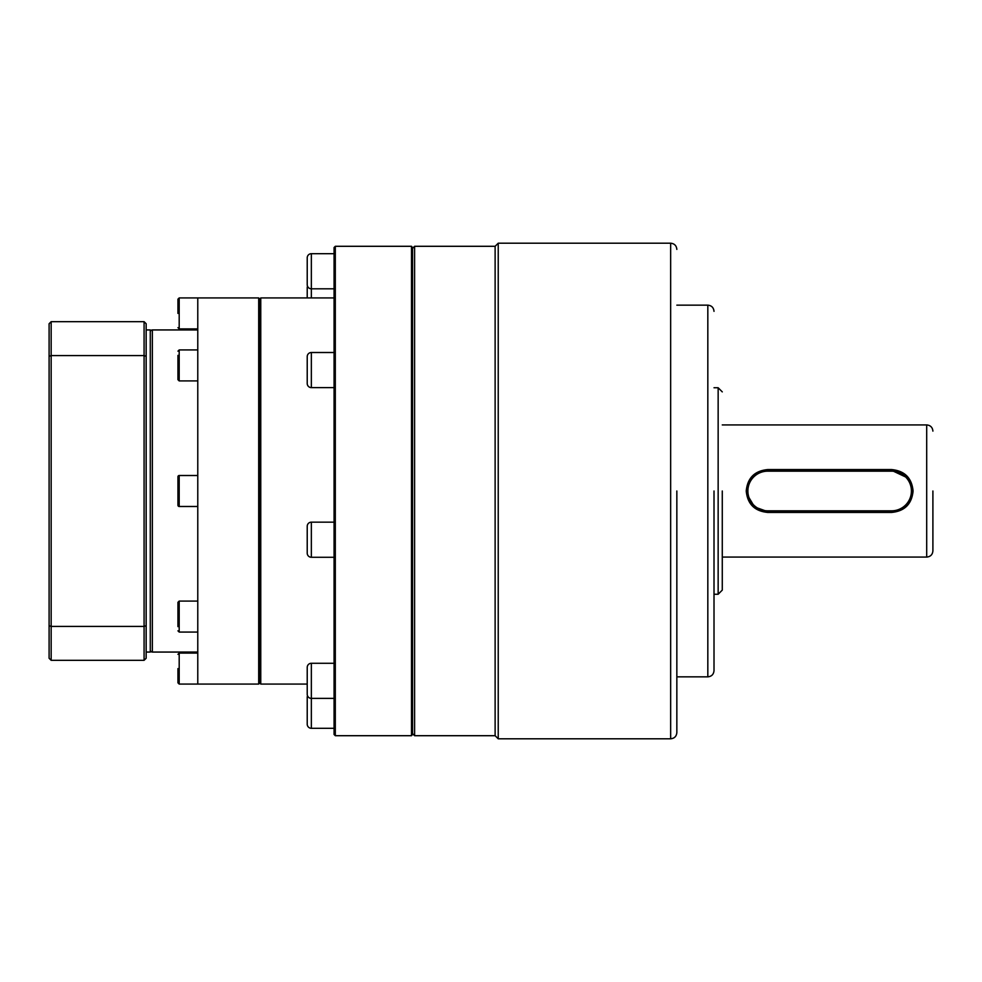 <?xml version="1.0" encoding="UTF-8"?>
<svg xmlns="http://www.w3.org/2000/svg" width="982" height="982" viewBox="0 0 982 982"><rect width="100%" height="100%" fill="white"/><g stroke="black" fill="none" stroke-linecap="round" stroke-linejoin="round"><path stroke-width="1.47" d="M334.064 698.386L311.343 698.386A4.124 4.124 0 0 1 307.219 694.249L307.219 667.404A4.124 4.124 0 0 1 311.343 663.28L311.343 728.3A4.124 4.124 0 0 1 307.219 724.164L307.219 697.318A4.124 4.124 0 0 1 307.513 695.784M307.219 297.927L307.219 287.751A4.124 4.124 0 0 1 307.513 286.216M334.064 288.806L311.343 288.806A4.124 4.124 0 0 1 307.219 284.682L307.219 257.836A4.124 4.124 0 0 1 311.343 253.7L311.343 297.927M307.219 356.638A4.124 4.124 0 0 1 311.343 352.513L311.343 387.62A4.124 4.124 0 0 1 307.219 383.483L307.219 356.638M307.219 526.291A4.124 4.124 0 0 1 311.343 522.166L311.343 557.273A4.124 4.124 0 0 1 307.219 553.136L307.219 526.291M177.951 476.749A1.24 1.24 0 0 1 179.19 475.509L179.19 506.491A1.24 1.24 0 0 1 177.951 505.251L177.951 476.749M177.951 358.516L177.951 355.349C177.951 350.022 177.951 350.022 177.951 355.349L177.951 379.678L179.19 380.918L197.775 380.918M177.951 375.505L177.951 372.338M177.951 313.418L177.951 299.166L177.951 313.418M177.951 668.582L177.951 682.834L177.951 668.582M150.283 332.002A2.062 2.062 0 0 1 152.345 329.94L152.345 652.06A2.062 2.062 0 0 1 150.283 649.998M197.775 601.082L179.19 601.082L177.951 602.322L177.951 626.651C177.951 631.978 177.951 631.978 177.951 626.651M411.495 246.298L412.526 247.538L412.526 734.462L411.495 735.702L335.304 735.702L335.304 246.298L411.495 246.298L411.495 735.702M335.304 246.298L334.064 247.538L334.064 734.462L335.304 735.702M334.064 663.28L311.343 663.28M334.064 728.3L311.343 728.3M334.064 253.7L311.343 253.7M334.064 352.513L311.343 352.513M334.064 387.62L311.343 387.62M334.064 522.166L311.343 522.166M334.064 557.273L311.343 557.273M334.064 297.927L260.758 297.927L260.758 684.073L307.219 684.073M260.758 297.927L259.727 299.166L259.727 682.834L260.758 684.073M259.727 299.166L258.696 297.927L258.696 684.073L179.19 684.073L177.951 682.834M259.727 682.834L258.696 684.073M258.696 297.927L197.775 297.927L197.775 684.073M197.775 475.509L179.19 475.509M197.775 506.491L179.19 506.491M197.775 349.936L179.19 349.936L179.19 380.918M197.775 297.927L179.19 297.927L179.19 328.896L177.951 327.657M197.775 328.896L179.19 328.896M197.775 653.104L179.19 653.104L179.19 684.073M197.775 329.94L152.345 329.94M197.775 652.06L152.345 652.06M197.775 632.064L179.19 632.064L177.951 630.825M146.158 329.94L150.283 329.94L150.283 652.06L146.158 652.06M49.1 625.694L51.162 626.418L51.162 660.321L49.1 658.259L49.1 323.741L51.162 321.679L51.162 355.582L49.1 356.306M51.162 626.418L51.162 355.582L144.084 355.582L144.084 626.418L51.162 626.418M51.162 660.321L144.084 660.321L144.084 626.418L146.158 625.694L146.158 356.306L144.084 355.582L144.084 321.679L51.162 321.679M144.084 660.321L146.158 658.259L146.158 625.694M144.084 321.679L146.158 323.741L146.158 356.306M676.843 491L676.843 732.597L676.843 491M714.012 491L714.012 670.657L714.012 491M722.273 491L722.273 590.121L722.273 491M932.9 491L932.9 550.89L932.9 491M412.526 733.628L414.6 735.702L414.6 246.298L495.124 246.298L498.23 243.205L498.23 738.795L670.657 738.795L670.657 243.205C674.413 243.573 676.475 245.647 676.843 249.403M495.124 246.298L495.124 735.702L498.23 738.795M746.234 491C747.486 477.976 754.642 470.832 767.703 469.568L891.607 469.568C904.668 470.832 911.824 477.976 913.076 491C911.799 504.048 904.643 511.192 891.607 512.432L767.703 512.432C754.642 511.168 747.486 504.024 746.234 491M747.057 491A20.647 20.647 0 0 1 767.703 470.353L891.607 470.353A20.647 20.647 0 0 1 912.253 491C911.038 503.545 904.164 510.431 891.607 511.647L767.703 511.647A20.647 20.647 0 0 1 747.057 491L748.64 483.046M912.253 491A20.647 20.647 0 0 1 891.607 511.647L891.607 512.432M767.703 510.824A19.824 19.824 0 0 1 747.879 491A19.824 19.824 0 0 1 767.703 471.176L891.607 471.176A19.824 19.824 0 0 1 911.419 491A19.824 19.824 0 0 1 891.607 510.824L767.703 510.824L767.703 511.647L754.581 506.945L747.449 495.038M891.607 469.568L891.607 470.353L907.564 477.903M908.78 479.535L910.67 483.083M750.567 479.486L753.12 476.38M179.19 601.082L179.19 632.064M714.012 670.657C713.644 674.413 711.582 676.475 707.826 676.843L707.826 305.156L676.843 305.156M722.273 590.121L718.149 594.245L718.149 387.755L714.012 387.755M932.9 550.89C932.532 554.646 930.47 556.708 926.701 557.076L926.701 424.924L722.273 424.924M767.703 469.568L767.703 471.176M767.703 512.432L767.703 511.647M891.607 510.824L891.607 511.647M891.607 470.353L891.607 471.176M179.19 653.104L177.951 654.343M179.19 349.936L177.951 351.175M179.19 297.927L177.951 299.166M670.657 738.795C674.413 738.427 676.475 736.353 676.843 732.597M498.23 243.205L670.657 243.205M414.6 735.702L495.124 735.702M414.6 246.298L412.526 248.372M707.826 676.843L676.843 676.843M707.826 305.156C711.582 305.525 713.644 307.587 714.012 311.343M718.149 594.245L714.012 594.245M718.149 387.755L722.273 391.879M926.701 557.076L722.273 557.076M926.701 424.924C930.47 425.292 932.532 427.354 932.9 431.11"/></g></svg>
